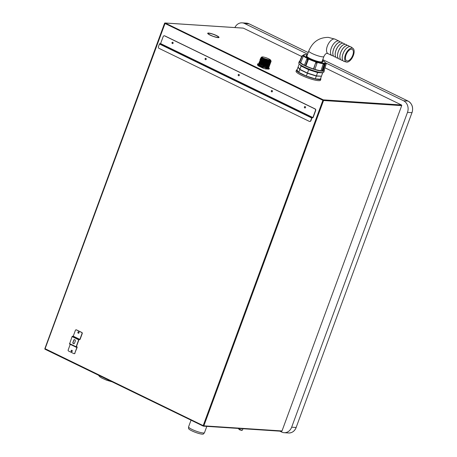 <?xml version="1.0" encoding="UTF-8"?>
<svg xmlns="http://www.w3.org/2000/svg" width="457" height="457" viewBox="0 0 457 457"><rect width="100%" height="100%" fill="white"/><g stroke="black" fill="none" stroke-linecap="round" stroke-linejoin="round"><path stroke-width="0.69" d="M242.947 428.74L242.456 430.071A2.119 0.366 -159.8 0 1 242.404 430.117A2.119 0.366 -159.8 0 1 239.359 429.266A2.119 0.366 -159.8 0 1 238.491 428.677A2.119 0.366 -159.8 0 1 238.48 428.609L238.543 428.449M242.404 430.117L241.77 430.403L239.457 429.757L238.491 428.677M206.815 426.375L204.49 432.682A8.472 1.457 -159.8 0 1 204.45 432.756A8.472 1.457 -159.8 0 1 203.159 432.973A8.472 1.457 -159.8 0 1 194.208 430.408A8.472 1.457 -159.8 0 1 188.57 426.918A8.472 1.457 -159.8 0 1 188.587 426.827L191.037 420.177M204.45 432.756L203.468 433.95A7.963 1.371 -159.8 0 1 202.257 434.15A7.963 1.371 -159.8 0 1 193.848 431.739A7.963 1.371 -159.8 0 1 188.547 428.46L188.57 426.918M324.973 67.802L401.474 104.967A0.508 0.434 93.7 0 1 401.697 105.63L323.55 100.517A0.508 0.434 -86.3 0 0 323.322 99.855L322.888 100.312L323.55 100.517L203.856 425.838L203.188 425.627L203.285 426.118A0.508 0.434 -86.3 0 0 203.856 425.838L282.003 430.951A0.508 0.434 93.7 0 1 281.432 431.231M203.194 426.073L45.112 349.274L45.066 348.8L165.2 23.027A0.508 0.434 -86.3 0 0 164.629 23.301L322.888 100.312L203.188 425.627L44.935 348.622M172.717 42.198A0.743 0.634 -86.3 0 0 172.62 43.655M238.92 74.365A0.743 0.634 -86.3 0 0 238.822 75.822M305.122 106.532A0.743 0.634 -86.3 0 0 305.025 107.989M205.816 58.285A0.743 0.634 -86.3 0 0 205.724 59.741M272.018 90.452A0.743 0.634 -86.3 0 0 271.926 91.908M78.638 331.873A0.697 0.594 -86.3 0 0 78.547 333.244M71.863 350.285A0.697 0.594 -86.3 0 0 71.772 351.656M311.703 117.969L159.436 43.986L158.442 46.688A1.274 1.08 -86.3 0 0 159.002 48.345L309.286 121.362A1.274 1.08 -86.3 0 0 310.709 120.671L311.703 117.969L312.874 117.563L315.456 110.554A1.274 1.08 -86.3 0 0 314.896 108.897L315.119 108.909A1.274 1.08 93.7 0 1 315.678 110.565L313.096 117.58L311.925 117.986L310.931 120.688A1.274 1.08 93.7 0 1 309.743 121.459M315.119 108.909L164.834 35.892A1.274 1.08 93.7 0 0 164.377 35.795M76.216 329.851A0.845 0.72 -86.3 0 1 76.559 329.908L81.854 332.479A0.845 0.72 -86.3 0 1 82.226 333.587L80.084 339.425L78.912 339.825L76.342 346.8L77.13 346.903L77.17 347.337L74.799 353.158L76.947 347.32L76.165 347.223L76.125 346.789L78.69 339.814L79.861 339.408L82.009 333.57A0.845 0.72 -86.3 0 0 81.632 332.468L76.336 329.891A0.845 0.72 -86.3 0 0 75.388 330.354L73.24 336.192L79.861 339.408M74.194 353.678A0.845 0.72 -86.3 0 0 75.022 353.17M312.839 117.603L160.573 43.621L163.189 36.571A1.274 1.08 -86.3 0 1 164.263 35.783L164.486 35.8M314.896 108.897L164.617 35.874A1.274 1.08 -86.3 0 0 164.263 35.783M271.281 90.892A0.743 0.634 -86.3 0 0 272.441 91.451A0.743 0.634 -86.3 0 0 271.281 90.892M205.079 58.724A0.743 0.634 -86.3 0 0 206.238 59.284A0.743 0.634 -86.3 0 0 205.079 58.724M304.385 106.972A0.743 0.634 -86.3 0 0 305.544 107.538A0.743 0.634 -86.3 0 0 304.385 106.972M238.183 74.805A0.743 0.634 -86.3 0 0 239.337 75.371A0.743 0.634 -86.3 0 0 238.183 74.805M171.981 42.638A0.743 0.634 -86.3 0 0 173.134 43.204A0.743 0.634 -86.3 0 0 171.981 42.638M160.573 43.621L159.436 43.986M76.125 347.194L69.544 344.007L72.069 336.598L73.24 336.192M73.628 340.311A1.057 0.903 -86.3 0 1 75.285 341.116L74.565 343.076A1.057 0.903 -86.3 0 1 72.909 342.27L73.851 340.322L73.131 342.282A1.057 0.903 -86.3 0 0 73.777 343.727M70.241 344.344L68.179 349.942A0.845 0.72 -86.3 0 0 68.556 351.045L73.851 353.621A0.845 0.72 -86.3 0 0 74.799 353.158M71.161 350.696A0.697 0.594 -86.3 0 0 72.252 351.227A0.697 0.594 -86.3 0 0 71.161 350.696M74.634 339.671A1.057 0.903 -86.3 0 0 73.851 340.322M77.936 332.285A0.697 0.594 -86.3 0 0 79.027 332.816A0.697 0.594 -86.3 0 0 77.936 332.285M282.003 430.951L401.697 105.63M407.49 112.371L291.657 427.192L296.136 427.484L411.968 112.662L407.49 112.371A8.9 7.575 -86.3 0 0 403.565 100.769L325.464 62.82M279.85 431.151L281.678 432.042A8.9 7.575 -86.3 0 0 284.123 432.693A8.9 7.575 -86.3 0 0 291.657 427.192M307.618 54.149L244.546 23.501A8.9 7.575 -86.3 0 0 242.101 22.85A8.9 7.575 -86.3 0 0 234.898 27.557M243.061 28.117A0.508 0.434 93.7 0 1 243.347 28.14L301.689 56.485M213.059 36.343A6.038 1.04 20.2 0 0 219.023 37.434A6.038 1.04 20.2 0 0 218.486 36.697L218.12 36.697A5.404 0.931 20.2 0 1 218.429 37.211A5.404 0.931 20.2 0 1 213.533 36.4L213.059 36.343M208.129 33.921L208.289 33.481A5.404 0.931 20.2 0 1 208.872 33.287L208.598 33.053A6.038 1.04 20.2 0 0 207.689 33.264A6.038 1.04 20.2 0 0 212.899 36.286L212.465 36.12M208.289 33.481A5.404 0.931 20.2 0 0 212.505 36.017M218.417 36.646A6.038 1.04 20.2 0 0 208.683 33.058L209.449 33.327A5.404 0.931 20.2 0 1 217.663 36.354L218.417 36.646M263.74 66.282L263.381 66.105M260.216 65.254L259.45 65.202M257.651 64.82L258.028 65.739L262.992 68.15L265.5 68.938L268.785 69.133M320.466 80.215A13.007 2.234 -159.8 0 1 318.42 80.66A13.007 2.234 -159.8 0 1 304.333 76.582A13.007 2.234 -159.8 0 1 296.05 71.235L296.456 70.138A13.007 2.234 20.2 0 0 304.739 75.485A13.007 2.234 20.2 0 0 318.826 79.564A13.007 2.234 -159.8 0 0 320.871 79.118L320.466 80.215M265.62 68.704L266.511 68.984L265.563 68.613L265.448 68.927M257.639 64.814L257.697 63.894L259.29 63.437L258.725 63.894L257.737 63.843L258.673 64.997L262.387 66.808L262.112 67.522L258.365 65.699L258.673 64.997L258.062 65.757M263.066 67.859L258.382 65.785L263.066 67.859M258.902 63.986L258.428 64.466L259.896 65.528C263.072 67.065 265.688 67.899 267.751 68.036L268.036 67.996M268.059 68.007A5.084 0.874 -159.8 0 1 267.751 68.036M258.851 64.123L258.822 64.203C258.542 65.168 268.739 68.67 268.516 67.259L268.51 67.276M261.37 63.643L260.993 63.546M259.879 63.334L258.919 63.363L268.95 66.556M259.113 63.409L259.085 63.494C258.805 64.46 269.002 67.962 268.779 66.551M266.739 64.928L266.197 64.654M265.803 64.471L261.632 62.935M259.376 62.7L259.348 62.786C259.062 63.752 269.264 67.253 269.036 65.837M266.065 63.757L261.513 62.129M259.639 61.992L259.605 62.072C259.325 63.037 269.521 66.539 269.299 65.128M266.328 63.049L262.152 61.512M259.896 61.278L259.867 61.364C259.587 62.329 269.784 65.831 269.561 64.414M266.591 62.341L262.415 60.804M262.032 60.707L261.53 60.592M260.159 60.57L260.13 60.65C259.85 61.615 270.047 65.117 269.824 63.706M267.785 62.089L267.242 61.815M266.848 61.626L262.678 60.09M262.295 59.993L261.792 59.884M260.421 59.861L260.393 59.941C260.107 60.907 270.31 64.408 270.081 62.997L270.081 63.015M269.396 62.186L268.722 61.752M260.684 59.147L260.65 59.233C260.37 60.198 270.567 63.7 270.344 62.283L270.373 62.232M260.941 58.439L260.913 58.519C260.633 59.484 270.83 62.986 270.607 61.575L270.607 61.592M261.204 57.731L265.86 60.21L270.87 60.855M258.428 64.466L264.717 67.299L268.693 67.27M265.888 65.494L265.009 65.1M259.159 63.357L258.725 63.894L268.556 67.276L269.082 67.002L268.059 67.282M264.414 64.031L262.895 63.472M259.633 62.609L269.213 65.848M260.627 62.061L259.839 61.946M259.679 61.941L269.476 65.134M259.702 61.232L269.739 64.426M262.838 61.072L261.987 60.832M261.153 60.638L260.359 60.524M260.421 60.478L269.973 63.683M267.191 61.941L266.317 61.546M265.46 61.192L263.94 60.632M263.095 60.358L262.249 60.124M260.679 59.77L270.258 63.003M264.203 59.924L263.358 59.65M261.672 59.221L260.884 59.102M260.941 59.056L270.521 62.295M261.204 58.347L270.784 61.581M261.461 57.633L270.63 60.438M262.427 56.914A4.724 0.811 20.2 0 0 261.935 56.976L261.484 57.176A5.084 0.874 20.2 0 0 261.358 57.291A5.084 0.874 20.2 0 0 261.347 57.342A5.084 0.874 20.2 0 0 265.968 59.918A5.084 0.874 20.2 0 0 270.898 60.804A5.084 0.874 20.2 0 0 270.91 60.752A5.084 0.874 20.2 0 0 270.881 60.632L270.664 60.187A4.724 0.811 20.2 0 0 270.333 59.821M260.998 58.279L261.387 58.119M270.338 61.815L270.413 62.123M260.741 58.964L261.124 58.827M266.739 60.495L268.236 61.209M266.482 61.204L268.539 62.238M261.004 60.273L261.495 60.347M265.957 62.626L267.448 63.34M269.122 65.619C269.344 67.03 259.148 63.529 259.427 62.563L259.433 62.529M268.859 66.328C269.082 67.739 258.885 64.237 259.165 63.272L259.17 63.232M261.632 64.26L260.187 63.9M270.39 61.604L260.816 58.205L270.647 61.592L271.172 61.318L270.19 61.632M270.127 62.312L270.91 62.026L270.384 62.301L260.553 58.919L270.384 62.301M270.424 62.066C270.653 63.477 260.456 59.976 260.736 59.01M269.87 63.02L270.647 62.735L270.127 63.009L260.29 59.627L270.127 63.009M270.167 62.775C270.39 64.186 260.193 60.684 260.473 59.718M269.858 63.723L270.39 63.449L269.858 63.723L259.902 59.993L269.858 63.723L260.33 60.65M269.344 64.443L270.127 64.157L269.601 64.431L269.904 63.609M269.641 64.197C269.864 65.608 259.667 62.106 259.947 61.141M269.087 65.157L269.864 64.871L269.339 65.145L269.641 64.317M269.379 64.905C269.607 66.322 259.405 62.815 259.69 61.855M268.825 65.865L269.601 65.579L269.082 65.854L269.379 65.025L269.064 64.7M268.299 67.288L258.725 63.894L268.556 67.276M268.293 67.984L259.896 65.528L268.293 67.984L268.819 67.71L267.842 68.03M259.182 62.655L258.988 63.18L268.813 66.562L269.344 66.294L268.813 66.562L269.116 65.739M259.25 62.472L259.119 62.123L269.082 65.854L259.565 62.803M259.507 61.758L269.339 65.145L259.822 62.089M259.77 61.049L269.601 64.431L260.09 61.381M269.339 62.341L268.082 61.626L269.339 62.341M260.484 59.102L260.296 59.633L260.164 59.284L260.61 59.958M260.753 58.393L260.553 58.919L260.427 58.57L260.873 59.25M261.01 57.679L260.816 58.205L270.647 61.592L270.95 60.764M257.462 64.511L257.697 63.883L258.599 65.077L262.341 66.893L266.774 68.196L266.528 68.921L265.563 68.613M262.387 66.808L266.774 68.196L269.316 68.47L268.807 67.75M269.042 69.138L266.505 68.973L266.814 68.31L269.299 68.47L269.07 69.098L266.534 68.984M218.486 36.697L218.383 36.988M320.637 78.404A13.007 2.234 -159.8 0 1 320.871 79.118M297.096 69.744A13.007 2.234 20.2 0 0 296.456 70.138M321.374 76.41L320.346 79.204L315.273 78.872L306.339 76.039L298.769 72.36L297.004 69.995L298.027 67.202L299.798 69.567L307.367 73.246L316.301 76.079L321.214 76.205M306.339 76.039L307.367 73.246M298.769 72.36L299.798 69.567M299.244 63.906L298.101 67.008L299.866 69.373L307.435 73.051L308.664 69.721L317.598 72.554L322.671 72.886L322.442 72.583M299.866 69.373L301.094 66.042L308.664 69.721M310.48 74.017A10.591 1.822 20.2 0 0 312.754 74.737M307.435 73.051L316.375 75.885L321.442 76.216L322.671 72.886M315.273 78.872L316.301 76.079M316.375 75.885L317.598 72.554M299.952 64.517L301.094 66.042M318.586 72.08A10.065 1.731 -159.8 0 1 302.757 66.254M347.246 60.964A6.358 3.148 -64.1 0 1 346.635 60.804A6.358 3.148 -64.1 0 1 346.315 54.286A6.358 3.148 -64.1 0 1 351.57 49.207A6.358 3.148 -64.1 0 1 352.187 49.367A6.358 3.148 -64.1 0 1 352.507 55.885A6.358 3.148 -64.1 0 1 347.246 60.964M351.999 48.042A7.615 3.776 115.9 0 0 345.572 54.44A7.615 3.776 115.9 0 0 346.4 62.061A7.615 3.776 115.9 0 0 346.817 62.129A7.615 3.776 115.9 0 0 352.981 56.36A7.615 3.776 115.9 0 0 353.027 48.408A7.615 3.776 115.9 0 0 351.999 48.042M353.027 48.408L351.085 46.985A8.049 3.987 115.9 0 0 350.776 46.803A8.049 3.987 115.9 0 0 349.993 46.597A8.049 3.987 115.9 0 0 343.338 53.023A8.049 3.987 115.9 0 0 343.738 61.284A8.049 3.987 115.9 0 0 344.075 61.409L346.4 62.061M340.334 42.01L339.334 41.279A8.049 3.987 115.9 0 0 339.025 41.09A8.049 3.987 115.9 0 0 338.243 40.89A8.049 3.987 115.9 0 0 331.588 47.317A8.049 3.987 115.9 0 0 331.988 55.571A8.049 3.987 115.9 0 0 332.325 55.697L333.524 56.034M342.687 43.152L341.682 42.415A8.049 3.987 115.9 0 0 341.373 42.233L341.345 42.215A8.049 3.987 115.9 0 0 341.345 42.215A8.049 3.987 115.9 0 0 340.562 42.015A8.049 3.987 115.9 0 0 333.901 48.442A8.049 3.987 115.9 0 0 334.307 56.697A8.049 3.987 115.9 0 0 334.324 56.708M341.373 42.233A8.049 3.987 115.9 0 0 340.596 42.033A8.049 3.987 115.9 0 0 333.936 48.459A8.049 3.987 115.9 0 0 334.341 56.714A8.049 3.987 115.9 0 0 334.673 56.839L335.872 57.176M343.71 43.364A8.049 3.987 115.9 0 0 343.693 43.358A8.049 3.987 115.9 0 0 342.91 43.158A8.049 3.987 115.9 0 0 336.255 49.584A8.049 3.987 115.9 0 0 336.655 57.839A8.049 3.987 115.9 0 0 336.672 57.845L336.689 57.856A8.049 3.987 115.9 0 0 337.026 57.982L338.22 58.319M345.035 44.295L344.035 43.558A8.049 3.987 115.9 0 0 343.727 43.375A8.049 3.987 115.9 0 0 342.944 43.175A8.049 3.987 115.9 0 0 336.289 49.602A8.049 3.987 115.9 0 0 336.689 57.856M346.058 44.506A8.049 3.987 115.9 0 0 346.04 44.5A8.049 3.987 115.9 0 0 345.264 44.3A8.049 3.987 115.9 0 0 338.603 50.727A8.049 3.987 115.9 0 0 339.008 58.982A8.049 3.987 115.9 0 0 339.025 58.987M347.389 45.437L346.383 44.7A8.049 3.987 115.9 0 0 346.075 44.518A8.049 3.987 115.9 0 0 345.298 44.312A8.049 3.987 115.9 0 0 338.637 50.744A8.049 3.987 115.9 0 0 339.037 58.999A8.049 3.987 115.9 0 0 339.374 59.124L340.574 59.461M349.736 46.58L348.731 45.843A8.049 3.987 115.9 0 0 348.428 45.66L348.394 45.643A8.049 3.987 115.9 0 0 348.394 45.643A8.049 3.987 115.9 0 0 347.611 45.437A8.049 3.987 115.9 0 0 340.956 51.87A8.049 3.987 115.9 0 0 341.356 60.124A8.049 3.987 115.9 0 0 341.373 60.13M348.428 45.66A8.049 3.987 115.9 0 0 347.646 45.454A8.049 3.987 115.9 0 0 340.985 51.887A8.049 3.987 115.9 0 0 341.39 60.141A8.049 3.987 115.9 0 0 341.727 60.267L342.921 60.604M350.776 46.803L350.742 46.785A8.049 3.987 115.9 0 0 350.742 46.785A8.049 3.987 115.9 0 0 349.965 46.58A8.049 3.987 115.9 0 0 343.304 53.012A8.049 3.987 115.9 0 0 343.704 61.267A8.049 3.987 115.9 0 0 343.721 61.272M306.904 56.102A8.049 1.382 20.2 0 0 312.028 59.41A8.049 1.382 20.2 0 0 320.745 61.935A8.049 1.382 -159.8 0 0 322.014 61.661L323.887 56.571A8.049 1.382 20.2 0 1 322.619 56.845A8.049 1.382 20.2 0 1 313.902 54.32A8.049 1.382 20.2 0 1 308.778 51.007L306.904 56.102M307.064 55.651A8.517 1.462 20.2 0 0 306.464 55.943A8.517 1.462 20.2 0 0 311.885 59.444A8.517 1.462 20.2 0 0 321.111 62.112A8.517 1.462 -159.8 0 0 322.448 61.821L322.294 62.238M322.179 61.215A8.517 1.462 -159.8 0 1 322.448 61.821M322.236 61.049A8.9 1.531 -159.8 0 1 322.808 61.952A8.9 1.531 -159.8 0 1 321.408 62.261A8.9 1.531 20.2 0 1 311.771 59.467A8.9 1.531 20.2 0 1 306.104 55.811A8.9 1.531 20.2 0 1 307.127 55.491M323.362 69.91L324.202 70.184A13.344 2.296 -159.8 0 1 324.316 70.738A13.344 2.296 -159.8 0 1 322.533 71.212L324.601 64.9A0.423 0.371 91.9 0 0 324.396 64.363L323.784 64.077A11.893 2.045 -159.8 0 1 323.505 64.06A11.893 2.045 -159.8 0 1 323.202 64.037L320.997 70.726L321.877 71.166L323.956 64.86A0.423 0.348 -84.7 0 0 323.773 64.323L323.202 64.037M322.499 60.335L325.098 62.221L325.47 63.346L323.225 70.321A12.179 2.096 -159.8 0 1 322.705 70.686M304.413 65.208A12.179 2.096 20.2 0 1 300.672 62.706L303.357 56.205A11.893 2.045 -159.8 0 1 303.151 55.937L302.443 55.703A0.423 0.406 -31.1 0 0 301.911 55.954L299.375 62.072A13.344 2.296 20.2 0 1 299.266 61.518L298.758 62.889A13.344 2.296 20.2 0 0 307.258 68.379A13.344 2.296 20.2 0 0 321.711 72.566A13.344 2.296 -159.8 0 0 323.813 72.109L324.316 70.738M322.533 71.212A13.344 2.296 -159.8 0 1 322.219 71.195A13.344 2.296 -159.8 0 1 321.877 71.166A13.344 2.296 20.2 0 1 314.799 69.567L317.021 63.294L316.895 62.615A11.893 2.045 -159.8 0 1 315.861 62.283L313.479 68.933A12.179 2.096 20.2 0 1 305.87 65.928L308.429 59.353A11.893 2.045 -159.8 0 1 307.555 58.93L306.756 59.244L304.322 65.431A13.344 2.296 20.2 0 1 299.609 62.381A13.344 2.296 -159.8 0 1 299.375 62.072M314.873 69.367A12.179 2.096 20.2 0 0 320.997 70.726M300.672 62.706L299.609 62.381L302.14 56.251A13.076 2.245 -159.8 0 1 301.911 55.954M313.479 68.933L313.639 69.201A13.344 2.296 20.2 0 1 305.305 65.911A13.344 2.296 -159.8 0 1 304.322 65.431M305.87 65.928L305.305 65.911L307.721 59.713A13.076 2.245 -159.8 0 1 306.756 59.244M299.758 61.158A13.344 2.296 20.2 0 0 299.266 61.518M308.429 59.353L307.721 59.713M314.799 69.567A13.344 2.296 -159.8 0 1 313.639 69.201L315.861 62.283M325.504 63.02L325.761 63.1A0.423 0.4 -41.2 0 1 325.938 63.215L326.195 63.563A0.423 0.406 148.9 0 1 326.235 63.894L324.202 70.184M326.195 63.563A0.423 0.406 148.9 0 0 325.978 63.392L325.498 63.232M303.357 56.205L302.66 55.994A0.423 0.4 138.8 0 0 302.14 56.251M312.874 117.563L160.607 43.581M312.108 117.552L159.841 43.569M73.2 336.232L79.821 339.448M72.469 336.181L79.09 339.397M72.069 336.598L78.69 339.814M69.504 343.567L76.125 346.789M76.428 346.572L77.084 346.892M401.474 104.967L323.322 99.855L165.2 23.027L243.347 28.14M284.123 432.693L288.607 432.985A8.9 7.575 -86.3 0 0 296.136 427.484L411.968 112.662A8.9 7.575 -86.3 0 0 408.044 101.06L403.565 100.769M408.044 101.06L322.768 59.616L408.044 101.06M244.546 23.501L249.025 23.798A8.9 7.575 -86.3 0 0 246.58 23.141L249.071 23.81L308.212 52.544L249.116 23.838M288.607 432.985C292.137 432.99 294.674 431.151 296.216 427.466L296.165 427.404M266.488 68.984L268.996 69.15L269.304 68.39L268.813 67.733M262.992 68.15L263.112 67.836M258.142 65.425L258.028 65.739M259.302 63.512L268.813 66.562M263.78 58.553A4.724 0.811 20.2 0 0 268.333 60.215A4.724 0.811 20.2 0 0 270.693 60.295A4.724 0.811 20.2 0 0 270.664 60.187L268.687 58.816C265.951 57.519 263.7 56.908 261.935 56.976A4.724 0.811 20.2 0 0 261.81 57.131A4.724 0.811 20.2 0 0 263.78 58.553M263.878 58.502A4.576 0.788 20.2 0 0 269.847 60.393A4.576 0.788 20.2 0 0 268.665 58.81A4.576 0.788 20.2 0 0 262.701 56.919A4.576 0.788 20.2 0 0 263.878 58.502M308.778 51.007C312.508 41.97 319.032 37.423 328.332 37.371L335.055 39.159A8.049 3.987 115.9 0 0 334.273 38.959A8.049 3.987 115.9 0 0 327.612 45.386A8.049 3.987 115.9 0 0 328.017 53.64L331.988 55.571M322.493 60.347A11.459 1.971 -159.8 0 1 323.407 63.232A11.459 1.971 -159.8 0 1 308.458 58.49A11.459 1.971 -159.8 0 1 305.505 54.532A11.459 1.971 -159.8 0 1 307.384 54.789L305.39 54.503L303.174 55.143L302.882 55.845M325.47 63.346A11.882 2.045 -159.8 0 1 323.602 63.769A11.882 2.045 -159.8 0 1 310.697 60.021A11.882 2.045 -159.8 0 1 303.174 55.143M324.396 64.363A12.653 2.176 -159.8 0 1 323.773 64.323M324.601 64.9A13.076 2.245 -159.8 0 1 323.956 64.86M308.064 59.341A12.653 2.176 -159.8 0 1 307.133 58.89M325.761 63.1A12.653 2.176 -159.8 0 1 325.978 63.392M302.66 55.994A12.653 2.176 -159.8 0 1 302.443 55.703M317.021 63.294A13.076 2.245 -159.8 0 1 315.884 62.935M317.067 62.809A12.653 2.176 -159.8 0 1 315.964 62.46M243.204 28.1L165.057 22.987A0.508 0.508 0 0 0 164.549 23.318L44.855 348.64A0.508 0.508 0 0 0 45.112 349.274L203.234 426.101A0.508 0.508 0 0 0 203.422 426.153L281.569 431.265M76.165 347.223L69.544 344.007M76.433 346.56L77.13 346.903M412.048 112.645C413.476 107.486 412.157 103.63 408.095 101.071M242.101 22.85L246.58 23.141M257.542 65.083L257.651 64.791M259.376 63.323L258.919 63.363M259.896 61.901L259.439 61.946M269.847 62.569L270.161 62.895M270.373 61.147L270.687 61.478M261.358 57.291L261.181 57.765M260.033 60.341L260.347 60.667M260.222 59.81L260.027 60.335M269.082 69.093L269.316 68.47M262.969 67.865L262.095 67.59M218.269 37.651L218.429 37.211M335.055 39.159L339.025 41.09M323.887 56.571C325.03 54.194 326.161 53.149 327.281 53.44L328.017 53.64M306.464 55.943L306.31 56.354M112.091 381.818L106.675 380.235L102.077 378.219L99.855 376.831L98.398 375.163"/></g></svg>
